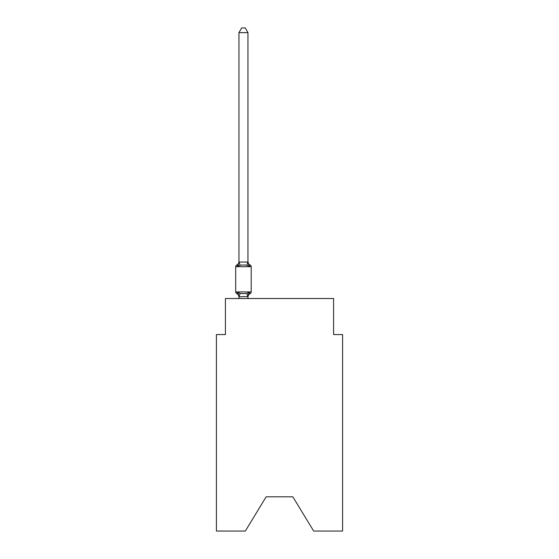 <?xml version="1.0" encoding="UTF-8"?>
<svg xmlns="http://www.w3.org/2000/svg" width="559" height="559" viewBox="0 0 559 559"><rect width="100%" height="100%" fill="white"/><g stroke="black" fill="none" stroke-linecap="round" stroke-linejoin="round"><path stroke-width="0.84" d="M292.839 496.804L313.662 531.05L342.59 531.05L342.59 334.568L333.576 334.568L333.576 298.52L225.424 298.52L225.424 334.568L216.41 334.568L216.41 531.05L245.338 531.05L266.161 496.804L292.839 496.804L266.161 496.804M248.378 294.474L247.951 296.591L249.083 292.287L250.187 293.559A3.969 3.969 0 0 0 247.951 297.122L247.951 296.591L239.014 296.78L237.813 292.287L236.709 293.559A1.803 1.803 0 0 1 235.695 291.938A1.803 1.803 0 0 0 236.709 293.559L237.813 292.287L236.709 293.559A1.803 1.803 0 0 1 235.695 291.938A1.803 1.803 0 0 0 236.709 293.559L237.813 292.287L236.709 293.559A1.803 1.803 0 0 1 235.695 291.938A1.803 1.803 0 0 0 236.709 293.559L237.813 292.287L236.709 293.559A1.803 1.803 0 0 1 235.695 291.938A1.803 1.803 0 0 0 236.709 293.559L237.813 292.287L236.709 293.559A1.803 1.803 0 0 1 235.695 291.938A1.803 1.803 0 0 0 236.709 293.559L237.813 292.287L236.709 293.559A1.803 1.803 0 0 1 235.695 291.938A1.803 1.803 0 0 0 236.709 293.559L237.813 292.287L236.709 293.559A1.803 1.803 0 0 1 235.695 291.938A1.803 1.803 0 0 0 236.709 293.559L237.813 292.287L236.709 293.559A1.803 1.803 0 0 1 235.695 291.938A1.803 1.803 0 0 0 236.709 293.559L237.813 292.287L236.709 293.559A1.803 1.803 0 0 1 235.695 291.938A1.803 1.803 0 0 0 236.709 293.559L237.813 292.287L236.709 293.559A1.803 1.803 0 0 1 235.695 291.938A1.803 1.803 0 0 0 236.709 293.559L237.813 292.287L236.709 293.559A1.803 1.803 0 0 1 235.695 291.938A1.803 1.803 0 0 0 236.709 293.559L237.813 292.287L236.709 293.559A1.803 1.803 0 0 1 235.695 291.938A1.803 1.803 0 0 0 236.709 293.559L237.813 292.287L236.709 293.559A1.803 1.803 0 0 1 235.695 291.938A1.803 1.803 0 0 0 236.709 293.559L237.813 292.287L236.709 293.559A1.803 1.803 0 0 1 235.695 291.938A1.803 1.803 0 0 0 236.709 293.559L237.813 292.287L236.709 293.559A1.803 1.803 0 0 1 235.695 291.938A1.803 1.803 0 0 0 236.709 293.559L237.813 292.287L236.709 293.559A1.803 1.803 0 0 1 235.695 291.938A1.803 1.803 0 0 0 236.709 293.559L237.813 292.287L236.709 293.559A1.803 1.803 0 0 1 235.695 291.938A1.803 1.803 0 0 0 236.709 293.559L237.813 292.287L236.709 293.559A1.803 1.803 0 0 1 235.695 291.938A1.803 1.803 0 0 0 236.709 293.559L237.813 292.287L236.709 293.559A1.803 1.803 0 0 1 235.695 291.938A1.803 1.803 0 0 0 236.709 293.559L237.813 292.287L236.709 293.559A1.803 1.803 0 0 1 235.695 291.938A1.803 1.803 0 0 0 236.709 293.559L237.813 292.287L236.709 293.559A1.803 1.803 0 0 1 235.695 291.938A1.803 1.803 0 0 0 236.709 293.559L237.813 292.287L236.709 293.559A1.803 1.803 0 0 1 235.695 291.938A1.803 1.803 0 0 0 236.709 293.559L237.813 292.287L236.709 293.559A1.803 1.803 0 0 1 235.695 291.938A1.803 1.803 0 0 0 236.709 293.559L237.813 292.287L236.709 293.559A1.803 1.803 0 0 1 235.695 291.938A1.803 1.803 0 0 0 236.709 293.559L237.813 292.287L236.709 293.559A1.803 1.803 0 0 1 235.695 291.938A1.803 1.803 0 0 0 236.709 293.559L237.813 292.287L236.709 293.559A1.803 1.803 0 0 1 235.695 291.938A1.803 1.803 0 0 0 236.709 293.559L237.813 292.287L236.709 293.559A1.803 1.803 0 0 1 235.695 291.938A1.803 1.803 0 0 0 236.709 293.559L237.813 292.287L236.709 293.559A1.803 1.803 0 0 1 235.695 291.938A1.803 1.803 0 0 0 236.709 293.559L237.813 292.287L236.709 293.559A1.803 1.803 0 0 1 235.695 291.938A1.803 1.803 0 0 0 236.709 293.559L237.813 292.287L236.709 293.559A1.803 1.803 0 0 1 235.695 291.938A1.803 1.803 0 0 0 236.709 293.559L237.813 292.287L236.709 293.559A1.803 1.803 0 0 1 235.695 291.938A1.803 1.803 0 0 0 236.709 293.559L237.813 292.287L240.07 293.447L243.451 293.629L246.826 293.447L249.083 292.287L250.187 293.559A1.803 1.803 0 0 0 251.201 291.938L251.201 266.699A1.803 1.803 0 0 0 250.187 265.078A1.803 1.803 0 0 1 251.201 266.699A1.803 1.803 0 0 0 250.187 265.078L249.083 266.35L250.187 265.078A1.803 1.803 0 0 1 251.201 266.699A1.803 1.803 0 0 0 250.187 265.078L249.083 266.35L250.187 265.078A1.803 1.803 0 0 1 251.201 266.699A1.803 1.803 0 0 0 250.187 265.078L249.083 266.35L250.187 265.078A1.803 1.803 0 0 1 251.201 266.699A1.803 1.803 0 0 0 250.187 265.078L249.083 266.35L250.187 265.078A1.803 1.803 0 0 1 251.201 266.699A1.803 1.803 0 0 0 250.187 265.078L249.083 266.35L250.187 265.078A1.803 1.803 0 0 1 251.201 266.699A1.803 1.803 0 0 0 250.187 265.078L249.083 266.35L250.187 265.078A1.803 1.803 0 0 1 251.201 266.699A1.803 1.803 0 0 0 250.187 265.078L249.083 266.35L250.187 265.078A1.803 1.803 0 0 1 251.201 266.699A1.803 1.803 0 0 0 250.187 265.078L249.083 266.35L250.187 265.078A1.803 1.803 0 0 1 251.201 266.699A1.803 1.803 0 0 0 250.187 265.078L249.083 266.35L250.187 265.078A1.803 1.803 0 0 1 251.201 266.699A1.803 1.803 0 0 0 250.187 265.078L249.083 266.35L250.187 265.078A1.803 1.803 0 0 1 251.201 266.699A1.803 1.803 0 0 0 250.187 265.078L249.083 266.35L250.187 265.078A1.803 1.803 0 0 1 251.201 266.699A1.803 1.803 0 0 0 250.187 265.078L249.083 266.35L250.187 265.078A1.803 1.803 0 0 1 251.201 266.699A1.803 1.803 0 0 0 250.187 265.078L249.083 266.35L250.187 265.078A1.803 1.803 0 0 1 251.201 266.699A1.803 1.803 0 0 0 250.187 265.078L249.083 266.35L250.187 265.078A1.803 1.803 0 0 1 251.201 266.699A1.803 1.803 0 0 0 250.187 265.078L249.083 266.35L250.187 265.078A1.803 1.803 0 0 1 251.201 266.699A1.803 1.803 0 0 0 250.187 265.078L249.083 266.35L250.187 265.078A1.803 1.803 0 0 1 251.201 266.699A1.803 1.803 0 0 0 250.187 265.078L249.083 266.35L250.187 265.078A1.803 1.803 0 0 1 251.201 266.699A1.803 1.803 0 0 0 250.187 265.078L249.083 266.35L250.187 265.078A1.803 1.803 0 0 1 251.201 266.699A1.803 1.803 0 0 0 250.187 265.078L249.083 266.35L250.187 265.078A1.803 1.803 0 0 1 251.201 266.699A1.803 1.803 0 0 0 250.187 265.078L249.083 266.35L250.187 265.078A1.803 1.803 0 0 1 251.201 266.699A1.803 1.803 0 0 0 250.187 265.078L249.083 266.35L250.187 265.078A1.803 1.803 0 0 1 251.201 266.699A1.803 1.803 0 0 0 250.187 265.078L249.083 266.35L250.187 265.078A1.803 1.803 0 0 1 251.201 266.699A1.803 1.803 0 0 0 250.187 265.078L249.083 266.35L250.187 265.078A1.803 1.803 0 0 1 251.201 266.699A1.803 1.803 0 0 0 250.187 265.078L249.083 266.35L250.187 265.078A1.803 1.803 0 0 1 251.201 266.699A1.803 1.803 0 0 0 250.187 265.078L249.083 266.35L250.187 265.078A1.803 1.803 0 0 1 251.201 266.699A1.803 1.803 0 0 0 250.187 265.078L249.083 266.35L250.187 265.078A1.803 1.803 0 0 1 251.201 266.699A1.803 1.803 0 0 0 250.187 265.078L249.083 266.35L250.187 265.078A1.803 1.803 0 0 1 251.201 266.699A1.803 1.803 0 0 0 250.187 265.078L249.083 266.35L250.187 265.078A1.803 1.803 0 0 1 251.201 266.699A1.803 1.803 0 0 0 250.187 265.078L249.083 266.35L250.187 265.078A1.803 1.803 0 0 1 251.201 266.699A1.803 1.803 0 0 0 250.187 265.078L249.083 266.35L250.187 265.078A1.803 1.803 0 0 1 251.201 266.699L235.695 266.699A1.803 1.803 0 0 1 236.709 265.078L237.813 266.35L236.709 265.078A3.969 3.969 0 0 0 238.945 261.514L238.945 262.045L238.945 261.514L238.945 262.045L238.945 261.514L238.945 262.045L238.945 261.514L238.945 262.045L238.945 261.514L238.945 262.045L238.945 261.514L238.945 262.045L238.945 261.514L238.945 262.045L238.945 261.514L238.945 262.045L238.945 261.514L238.945 262.045L238.945 261.514L238.945 262.045L238.945 261.514L238.945 262.045L238.945 261.514L238.945 262.045L238.945 261.514L238.945 262.045L238.945 261.514L238.945 262.045L238.945 261.514L238.945 262.045L238.945 261.514L238.945 262.045L238.945 261.514L238.945 262.045L247.951 262.045L247.951 261.514L249.083 266.35L250.187 265.078L249.083 266.35L246.826 265.19L243.451 265.008L240.07 265.19L237.813 266.35L236.709 265.078L237.813 266.35L236.709 265.078L237.813 266.35L236.709 265.078L237.813 266.35L236.709 265.078L237.813 266.35L236.709 265.078L237.813 266.35L236.709 265.078L237.813 266.35L236.709 265.078L237.813 266.35L236.709 265.078L237.813 266.35L236.709 265.078L237.813 266.35L236.709 265.078L237.813 266.35L236.709 265.078L237.813 266.35L236.709 265.078L237.813 266.35L236.709 265.078L237.813 266.35L236.709 265.078L237.813 266.35L236.709 265.078L237.813 266.35L238.945 262.045M238.945 297.122L238.945 297.122A3.969 3.969 0 0 0 236.709 293.559M247.951 261.885L247.951 32.639L238.945 32.639L238.945 261.885M235.695 266.699L235.695 291.938L251.201 291.938M247.951 298.52L247.951 296.752M238.945 298.52L238.945 296.752M247.951 261.514A3.969 3.969 0 0 0 250.187 265.078M238.945 32.639L241.649 27.95L245.247 27.95L247.951 32.639M240.07 293.447L239.014 296.78M246.826 293.447L247.882 296.78M239.014 261.864L240.07 265.19M247.882 261.864L246.826 265.19"/></g></svg>
